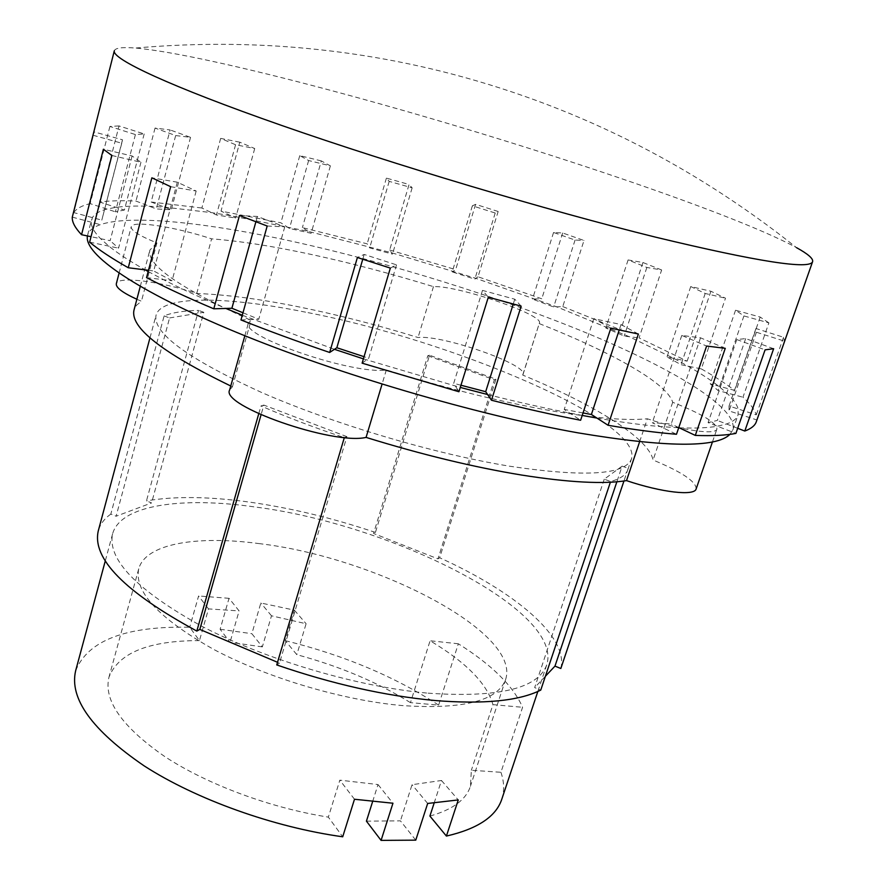 <?xml version="1.0" encoding="UTF-8"?>
<svg xmlns="http://www.w3.org/2000/svg" width="885" height="885" viewBox="0 0 885 885"><rect width="100%" height="100%" fill="white"/><g stroke="black" fill="none" stroke-linecap="round" stroke-linejoin="round"><path stroke-width="0.66" stroke-dasharray="4.42 3.32" d="M258.652 543.545C374.698 556.942 521.564 632.1 505.589 679.58C497.635 700.82 463.43 709.505 402.985 705.633C343.303 700.533 267.347 677.987 213.672 649.402C158.913 618.504 133.934 591.645 138.735 568.812C145.505 543.733 196.459 535.248 258.652 543.545M372.629 801.556L378.017 784.553L339.84 780.161L328.346 817.12L342.705 836.79M366.423 821.158L400.429 820.849L415.762 840.153M434.137 803.06L441.471 780.493L412.045 784.696L400.429 820.849M429.9 816.07C452.478 809.72 465.986 799.819 470.4 786.367L471.362 770.26L500.932 772.284L522.581 707.292C513.289 686.052 491.872 664.878 458.341 643.782L438.628 705.113L410.452 702.646L430.088 640.762C466.03 662.245 486.982 683.541 492.945 704.648L471.362 770.26M410.452 702.646C377.419 682.202 339.552 666.206 296.829 654.679L285.269 640.663L294.351 610.141L260.843 602.995L251.86 633.693L262.336 646.891L271.496 615.805L306.099 623.737L296.829 654.679M262.336 646.891L230.023 642.256L220.111 629.257L229.027 598.315L239.116 610.915L230.023 642.256M75.679 670.631C88.091 640.331 126.101 625.872 189.711 627.255L199.457 640.596L208.517 608.902L239.116 610.915M199.457 640.596C148.735 640.618 118.568 652.831 108.955 677.235C103.456 700.478 122.086 726.939 164.842 756.609C207.223 784.453 270.467 808.005 328.346 817.12M220.111 629.257L251.86 633.693M271.496 615.805L260.843 602.995M294.351 610.141L306.099 623.737M285.269 640.663C343.745 655.121 394.865 676.605 438.628 705.113M458.341 643.782L430.088 640.762M492.945 704.648L522.581 707.292M500.932 772.284C504.218 781.864 504.494 790.858 501.773 799.277M441.471 780.493L458.264 799.94M427.665 803.458L412.045 784.696M378.017 784.553L392.951 803.226M354.487 799.255L339.84 780.161M208.517 608.902L198.594 595.97L189.711 627.255M229.027 598.315L198.594 595.97M429.535 355.239L427.798 355.759L373.57 533.456L437.975 558.866L439.657 557.76L495.932 379.2L429.535 355.239L375.417 532.438L373.57 533.456M427.798 355.759L494.372 379.809L437.975 558.866M164.112 315.912L169.588 317.936L116.101 516.232L151.578 502.934L146.479 500.866L198.528 310.381C183.704 310.735 172.232 312.582 164.112 315.912L110.824 514.074L116.101 516.232M169.588 317.936L203.804 312.316L151.578 502.934M344.32 437.644L346.898 436.648L279.483 663.119L277.525 662.29M346.898 436.648L263.83 405.087L261.053 414.799M622.111 466.141L604.267 479.172L610.606 481.517C620.396 478.818 626.149 474.858 627.863 469.636L628.206 468.375L622.111 466.141L616.867 481.783M604.267 479.172L534.662 687.601L540.757 690.09M545.403 676.251L534.662 687.601M428.108 693.176C498.465 697.988 538.003 688.574 546.72 664.934C564.143 610.385 390.904 524.23 255.334 507.028C181.801 496.452 120.393 504.881 112.594 533.865C107.129 559.53 137.053 590.428 202.377 626.536C266.562 660.011 357.595 686.86 428.108 693.176M276.739 664.923L279.483 663.119M263.83 405.087L260.975 405.949C286.22 416.935 313.766 427.422 343.634 437.411M258.752 413.749L260.975 405.949M203.804 312.316L198.528 310.381M494.372 379.809L495.932 379.2M628.206 468.375L623.947 481.009M610.373 482.214L610.606 481.517M560.836 668.485C568.834 636.592 514.439 591.6 439.657 557.76M110.824 514.074C104.286 518.743 100.094 524.351 98.279 530.889M375.417 532.438C333.391 518.278 291.906 508.244 250.964 502.315C209.944 496.507 175.119 496.02 146.479 500.866M305.602 312.173C226.571 296.209 161.524 295.059 156.048 315.215C152.707 333.026 187.841 358.757 261.462 392.409C333.722 424.048 434.358 453.916 510.048 466.273C584.908 477.413 625.396 474.913 631.525 458.762C642.643 420.685 450.244 339.829 305.602 312.173M114.309 50.788C115.338 47.89 122.373 46.982 135.394 48.055C171.38 51.02 245.964 67.758 329.707 90.115C502.636 136.124 727.337 210.132 796.566 247.678C689.382 162.353 570.582 103.468 440.155 71.021C340.847 46.573 239.26 38.918 135.394 48.055M521.154 306.133L514.76 299.196L482.491 290.402L488.31 297.205M390.34 268.1L396.513 264.858L364.166 254.449L357.396 257.491M267.193 226.018L284.771 226.825L257.369 216.46L239.481 215.486M170.661 186.691L196.171 191.016L177.31 182.199L151.866 177.819M111.875 155.494L140.958 162.254L132.097 155.959L103.379 149.244M93.058 135.25L121.765 143.215L122.495 139.797L94.23 131.942L93.213 133.956M119.032 125.936L109.895 126.455L135.405 134.564L144.178 133.934L119.032 125.936L99.518 201.979C109.563 200.74 121.71 200.441 135.969 201.061L156.28 208.926L171.281 209.767L151.147 202.001L170.119 129.94L155.052 128.06L175.661 135.56L190.552 137.352L170.119 129.94M239.791 142.186L220.675 138.392L235.565 144.753L254.714 148.525L239.791 142.186L221.007 211.106L280.888 222.799L289.461 228.452L311.144 233.286L302.393 227.622L367.164 243.829L369.687 247.888L392.475 254.128L389.677 250.001L409.069 184.489L386.402 178.106L389.19 181.37L412.144 187.83L409.069 184.489M498.166 211.482L475.599 204.358L472.369 205.807L495.224 213.019L498.166 211.482L478.011 276.784L541.775 298.787L532.482 299.075L553.667 306.973L562.772 306.586L583.989 240.477L562.694 232.976L553.567 232.478L575.062 240.067L583.989 240.477M661.648 269.98L642.93 262.513L628.096 259.947L646.846 267.469L661.648 269.98L639.07 337.904L687.147 361.157L667.024 356.954L681.041 364.697L701.329 368.901L725.501 298.201L710.898 291.253L690.742 286.541L705.19 293.477L725.501 298.201M768.899 322.87L760.193 317.062L735.546 310.215L743.92 315.934L768.899 322.87L742.969 397.232C750.226 403.748 754.662 409.622 756.277 414.855L729.041 406.027L729.074 410.928L756.741 419.91L784.442 341.145L783.535 337.273L755.956 328.501L756.421 332.229L784.442 341.145M773.645 348.723L745.679 338.59L736.762 339.552L765.094 349.852M725.269 348.325L700.522 337.816L681.782 335.426L706.617 346.046M638.373 334.032L621.016 324.552L593.791 318.666L610.86 328.136M321.321 160.915L299.761 155.627L308.622 160.539L330.37 165.86L321.321 160.915L302.393 227.622M696.163 488.896C696.196 481.573 681.837 471.948 653.075 460.023C648.561 437.876 594.001 404.589 522.703 375.063L523.013 374.488C528.29 364.675 442.522 334.685 418.03 337.517C377.176 324.906 337.329 314.662 298.466 306.796C259.57 298.964 225.653 294.539 196.724 293.499C160.705 281.375 117.495 275.788 116.322 283.731M230.764 386.004L232.423 386.778L229.646 389.964M136.865 299.263L141.434 301.232L136.589 305.203L134.033 309.982M254.714 148.525L235.62 218.009L221.007 211.106M235.565 144.753L216.449 214.966L235.62 218.009M220.675 138.392L201.868 208.008L216.449 214.966M190.552 137.352L171.281 209.767M175.661 135.56L156.28 208.926M155.052 128.06L135.969 201.061M144.178 133.934L124.387 210.044L99.518 201.979M135.405 134.564L115.404 211.814L124.387 210.044M109.895 126.455L90.181 203.627L115.404 211.814M122.495 139.797L101.808 220.133L73.776 212.599L94.23 131.942M121.765 143.215L101.808 220.133M72.293 217.124L100.768 224.779M132.097 155.959L110.138 240.687L91.033 236.693M140.958 162.254L118.568 248.154L110.138 240.687M89.628 242.158L118.568 248.154M177.31 182.199L153.702 270.965L148.481 270.301M196.171 191.016L172.055 280.744L153.702 270.965M146.534 277.625L172.055 280.744M257.369 216.46L255.887 221.781M284.771 226.825L258.763 319.208L242.977 312.77M240.974 319.95L258.763 319.208M364.166 254.449L362.762 259.25M396.513 264.858L368.735 358.237L364.045 356.699M362.12 363.171L368.735 358.237M482.491 290.402L453.706 383.338L458.928 391.745M514.76 299.196L513.245 304.02M460.952 385.229L453.706 383.338M299.761 155.627L280.888 222.799M151.147 202.001L201.868 208.008M73.776 212.599C76.398 208.561 81.874 205.563 90.181 203.627M621.016 324.552L619.223 329.972M593.791 318.666L564.232 409.456L580.626 420.264M583.038 412.941L564.232 409.456M700.522 337.816L671.184 424.003L652.289 422.731L676.483 434.269M681.782 335.426L652.289 422.731M678.773 427.588L671.184 424.003M745.679 338.59L717.326 420.441L708.089 422.632L735.9 433.407M736.762 339.552L708.089 422.632M737.681 428.296L717.326 420.441M755.956 328.501L729.041 406.027M756.421 332.229L729.074 410.928M783.535 337.273L756.277 414.855M735.546 310.215L710.235 383.847L718.155 390.573L742.969 397.232M743.92 315.934L718.155 390.573M760.193 317.062L734.705 390.429L710.235 383.847M690.742 286.541L667.024 356.954M705.19 293.477L681.041 364.697M710.898 291.253L687.147 361.157M628.096 259.947L605.805 327.992L624.19 336.09L639.07 337.904M646.846 267.469L624.19 336.09M642.93 262.513L620.739 329.884L605.805 327.992M553.567 232.478L532.482 299.075M575.062 240.067L553.667 306.973M562.694 232.976L541.775 298.787M472.369 205.807L452.213 271.894L474.836 279.151L478.011 276.784M495.224 213.019L474.836 279.151M475.599 204.358L455.664 269.626L452.213 271.894M389.19 181.37L369.687 247.888M412.144 187.83L392.475 254.128M386.402 178.106L367.164 243.829M756.741 419.91L756.288 421.813M701.329 368.901C714.593 376.413 725.722 383.592 734.705 390.429M562.772 306.586L620.739 329.884M389.677 250.001L455.664 269.626M330.37 165.86L311.144 233.286M308.622 160.539L289.461 228.452M196.724 293.499L211.603 238.85C175.285 226.825 132.064 220.066 131.212 226.803C130.825 230.443 139.387 235.819 156.91 242.921L141.434 301.232M522.703 375.063L539.396 323.047C544.164 314.894 457.645 285.324 433.462 286.629C392.32 273.974 352.274 263.387 313.334 254.891C274.328 246.406 240.421 241.063 211.603 238.85M433.462 286.629L418.03 337.517M639.612 441.759L647.355 418.793C683.032 430.63 715.788 435.243 716.927 429.026C716.573 422.731 701.827 413.815 672.688 402.288C667.08 383.061 611.281 352.053 539.12 323.534M672.688 402.288L653.075 460.023M232.423 386.778L251.052 320.381L248.419 322.981C239.481 336.012 353.812 375.185 386.336 369.908C442.655 387.254 494.848 400.385 542.936 409.312C590.063 417.786 624.876 420.95 647.355 418.793M386.336 369.908L382.066 384.145M156.91 242.921L149.897 250.068C146.335 264.858 180.053 288.289 251.052 320.381M679.204 427.798C695.156 428.428 707.878 427.897 717.37 426.227L726.496 423.981C732.924 421.747 736.762 418.76 738.035 415.021L738.156 408.992C736.862 404.191 732.979 398.803 726.496 392.818L718.465 386.059C710.257 379.731 700.068 373.094 687.877 366.113L673.806 358.37L629.213 336.698L556.742 306.841L475.909 278.355L391.535 252.734L308.19 231.372L230.686 215.686L211.526 212.621L164.499 207.145L149.443 206.282C136.334 205.774 125.205 206.128 116.035 207.333L106.941 209.059C99.485 210.962 94.64 213.805 92.416 217.61L91.232 222.212C91.21 226.759 94.33 232.246 100.591 238.696L108.921 246.163C117.705 253.287 129.807 261.197 145.24 269.892M148.16 271.518L163.57 279.704C181.469 288.886 202.234 298.455 225.885 308.445M242.291 315.215L334.464 349.309M363.403 358.867L460.266 387.42M487.602 394.533C516.597 401.823 543.954 407.996 569.674 413.041L582.219 415.441M596.933 418.074C620.861 422.167 641.99 424.999 660.343 426.57L678.707 427.776M729.948 434.358L732.824 429.966C738.787 408.295 674.602 369.532 587.629 333.413C499.627 297.072 390.539 263.122 293.698 241.682C187.056 218.064 94.485 211.039 87.604 235.167L87.438 235.941M505.589 679.58L470.4 786.367M138.735 568.812L108.955 677.235M546.72 664.934L537.837 691.484M112.594 533.865L105.293 560.891M149.974 337.86L156.048 315.215M627.863 469.636L631.525 458.762M523.013 374.488L539.396 323.047M712.48 441.847L716.927 429.026M244.846 335.747L248.419 322.981M140.261 286.43L149.897 250.068M119.066 273.211L131.212 226.803M87.604 235.167L91.531 219.834M732.824 429.966L738.035 415.021"/><path stroke-width="1.33" d="M537.837 691.484L501.773 799.277C496.031 816.601 477.579 828.869 446.405 836.071L458.264 799.94L427.665 803.458L415.762 840.153L381.081 840.385L366.423 821.158L372.629 801.556M446.405 836.071L429.9 816.07L434.137 803.06M105.293 560.891L75.679 670.631C69.096 698.431 91.94 730.191 144.222 765.923C196.116 799.376 273.587 827.221 342.705 836.79L354.487 799.255L392.951 803.226L381.081 840.385M261.053 414.799L199.811 629.412L196.813 631.071L258.752 413.749M277.525 662.29L199.811 629.412M616.867 481.783L554.972 666.117L545.403 676.251M343.634 437.411L344.32 437.644L276.739 664.923C332.185 683.994 384.909 695.864 434.922 700.522C483.752 704.427 519.041 700.953 540.757 690.09L610.373 482.214M623.947 481.009L560.836 668.485L554.972 666.117M149.974 337.86L98.279 530.889C91.918 558.546 124.763 591.943 196.813 631.071M796.566 247.678C808.005 253.984 813.359 258.63 812.618 261.617C810.14 269.881 757.892 261.75 655.873 237.224C547.594 210.541 393.371 164.51 281.629 125.438C169.566 86.254 111.554 58.875 114.309 50.788L72.293 217.124C71.906 221.925 74.993 227.788 81.553 234.713L103.379 149.244L111.875 155.494L89.628 242.158C98.799 249.802 111.676 258.332 128.259 267.746L151.866 177.819L170.661 186.691L146.534 277.625C165.716 287.548 188.129 297.946 213.794 308.81L239.481 215.486L267.193 226.018L240.974 319.95C268.598 330.946 298.168 341.776 329.662 352.462L357.396 257.491L390.34 268.1L362.12 363.171L458.928 391.745L488.31 297.205L521.154 306.133L491.474 400.241L485.688 391.701L460.952 385.229M491.474 400.241C523.057 408.173 552.771 414.855 580.626 420.264L610.86 328.136L638.373 334.032L608.072 425.276C634.036 429.69 656.836 432.688 676.483 434.269L706.617 346.046L725.269 348.325L695.3 435.409C712.436 436.017 725.977 435.343 735.9 433.407L765.094 349.852L773.645 348.723L744.794 431.039L737.681 428.296M244.846 335.747L229.646 389.964C220.022 405.651 333.037 445.277 366.08 437.4C421.857 454.647 473.74 467.203 521.719 475.068C568.756 482.48 603.692 484.327 626.514 480.621C661.836 492.547 694.648 496.197 696.163 488.896L712.48 441.847M140.261 286.43L134.033 309.982C129.774 327.306 162.021 352.65 230.764 386.004M119.066 273.211L116.322 283.731C115.703 287.536 122.55 292.714 136.865 299.263M91.033 236.693L81.553 234.713M148.481 270.301L128.259 267.746M255.887 221.781L231.892 308.257L213.794 308.81M242.977 312.77L231.892 308.257M362.762 259.25L336.842 347.739L329.662 352.462M364.045 356.699L336.842 347.739M513.245 304.02L485.688 391.701M619.223 329.972L591.39 414.49L583.038 412.941M608.072 425.276L591.39 414.49M695.3 435.409L678.773 427.588M812.618 261.617L756.288 421.813C754.982 425.619 751.144 428.694 744.794 431.039M626.514 480.621L639.612 441.759M382.066 384.145L366.08 437.4M145.24 269.892L148.16 271.518M225.885 308.445L242.291 315.215M334.464 349.309L363.403 358.867M460.266 387.42L487.602 394.533M582.219 415.441L596.933 418.074M87.438 235.941C83.732 254.083 135.626 290.689 236.45 332.317C337.008 373.868 476.672 414.899 577.905 432.831C665.631 447.467 716.308 447.976 729.948 434.358"/></g></svg>

